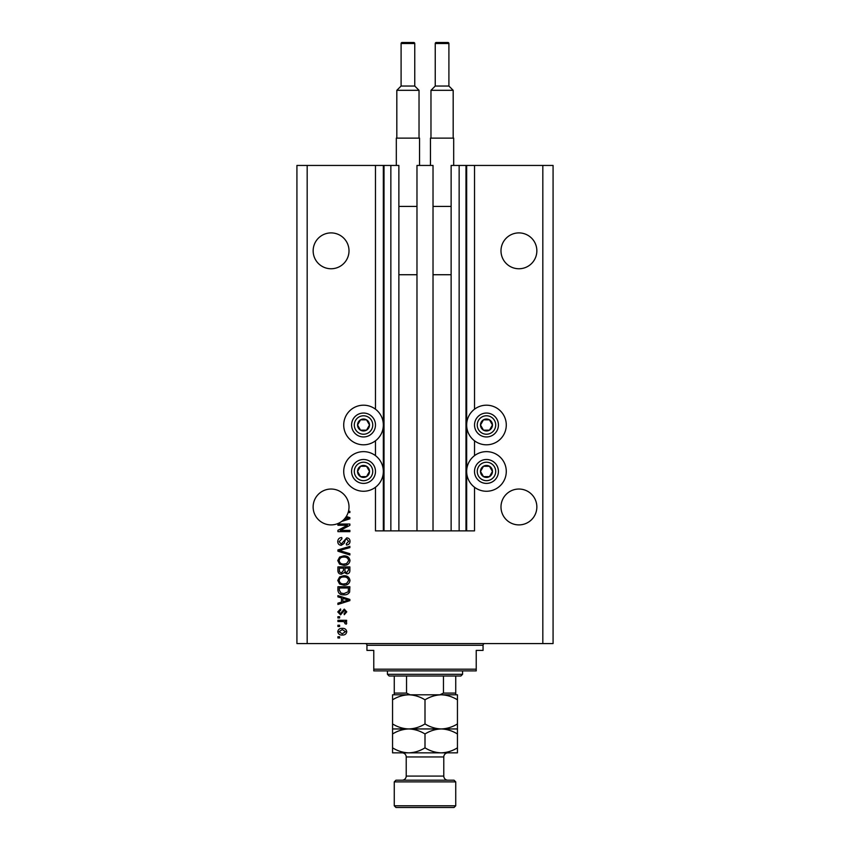 <?xml version="1.0" encoding="UTF-8"?>
<svg xmlns="http://www.w3.org/2000/svg" width="850" height="850" viewBox="0 0 850 850"><rect width="100%" height="100%" fill="white"/><g stroke="black" fill="none" stroke-linecap="round" stroke-linejoin="round"><path stroke-width="1.27" d="M416.978 530.867L433.022 530.867L433.022 165.442L416.978 165.442L416.978 530.867L398.873 530.867L398.873 165.442L375.477 165.442L375.477 409.201M375.477 440.799L375.477 455.653M375.477 487.241L375.477 530.867L384.019 530.867L384.019 165.442M390.851 165.442L390.851 530.867L384.019 530.867M398.873 530.867L390.851 530.867M459.149 165.442L459.149 530.867L465.981 530.867L465.981 165.442L451.127 165.442L451.127 530.867L433.022 530.867M459.149 530.867L451.127 530.867M465.981 165.442L466.661 165.442L466.661 530.867L465.981 530.867M474.523 487.241L474.523 530.867L466.661 530.867M542.821 165.442L542.821 643.567L553.074 643.567L553.074 165.442L474.523 165.442L474.523 409.201M474.523 440.799L474.523 455.653M474.523 165.442L466.661 165.442M536.849 250.824A17.935 17.935 0 0 0 518.914 232.9A17.935 17.935 0 0 0 500.99 250.824A17.935 17.935 0 0 0 518.914 268.759A17.935 17.935 0 0 0 536.849 250.824M349.01 250.824A17.935 17.935 0 0 0 331.086 232.9A17.935 17.935 0 0 0 313.151 250.824A17.935 17.935 0 0 0 331.086 268.759A17.935 17.935 0 0 0 349.01 250.824M536.849 506.961A17.924 17.924 0 0 0 518.914 489.037A17.924 17.924 0 0 0 500.99 506.961A17.924 17.924 0 0 0 518.914 524.896A17.924 17.924 0 0 0 536.849 506.961M349.01 506.961A17.924 17.924 0 0 0 331.086 489.037A17.924 17.924 0 0 0 322.957 522.952A17.924 17.924 0 0 0 343.783 519.626L348.617 518.224L345.642 517.427A17.924 17.924 0 0 0 348.118 512.55A17.924 17.924 148.7 0 0 348.479 511.307A17.924 17.924 0 0 0 349.01 506.961M486.476 405.195A19.805 19.805 0 0 0 466.661 425A19.805 19.805 0 0 0 486.476 444.805A19.805 19.805 0 0 0 506.281 425A19.805 19.805 0 0 0 486.476 405.195M486.476 451.637A19.805 19.805 0 0 1 506.281 471.442A19.805 19.805 0 0 1 486.476 491.257A19.805 19.805 0 0 1 466.661 471.442A19.805 19.805 0 0 1 486.476 451.637M363.524 444.805A19.805 19.805 0 0 1 343.719 425A19.805 19.805 0 0 1 363.524 405.195A19.805 19.805 0 0 1 383.339 425A19.805 19.805 0 0 1 363.524 444.805M363.524 491.257A19.805 19.805 0 0 0 383.339 471.442A19.805 19.805 0 0 0 363.524 451.637A19.805 19.805 0 0 0 343.719 471.442A19.805 19.805 0 0 0 363.524 491.257M346.29 516.471L349.871 517.608L349.871 518.819L341.647 521.454M348.479 511.307L349.871 511.307L349.871 512.55L348.118 512.55M347.427 525.279L337.918 525.279L337.918 524.036L349.871 524.036L349.871 525.364L340.34 530.4L349.871 530.4L349.871 531.643L337.918 531.643L337.918 530.315L347.427 525.279M341.243 545.307C338.98 545.084 337.822 543.83 337.758 541.546C337.918 539.028 339.256 537.699 341.796 537.551L341.944 538.783L339.15 541.652L341.201 544.064L346.747 537.859C348.851 538.039 349.945 539.197 350.019 541.322C349.913 543.596 348.723 544.818 346.449 544.999L346.301 543.756L348.627 541.365L346.715 539.102L345.504 539.484L344.091 543.469L341.243 545.307M349.871 554.976L337.918 551.214L337.918 549.929L349.871 546.359L349.871 547.634L339.309 550.503L349.871 553.69L349.871 554.976M337.758 560.596L339.628 557.069L343.729 555.868C347.289 555.719 349.382 557.303 350.019 560.607C349.403 563.847 347.353 565.42 343.878 565.335L339.586 564.113L337.758 560.596M337.758 580.465L339.628 576.948L343.729 575.737C347.289 575.588 349.382 577.171 350.019 580.476C349.403 583.716 347.353 585.289 343.878 585.204L339.586 583.982L337.758 580.465M341.487 597.943L337.918 596.891L337.918 595.606L349.871 599.42L349.871 600.631L337.918 604.456L337.918 603.16L341.487 602.119L341.487 597.943M339.618 637.978L337.918 637.978L337.918 636.746L339.618 636.746L339.618 637.978M542.821 643.567L296.926 643.567L296.926 165.442L307.179 165.442L307.179 643.567M375.477 165.442L307.179 165.442M342.348 635.035C339.756 635.194 338.226 634.079 337.758 631.699C338.215 629.34 339.724 628.235 342.263 628.362C344.803 628.224 346.311 629.34 346.757 631.699C346.322 634.026 344.845 635.141 342.348 635.035M339.618 626.492L337.918 626.492L337.918 625.249L339.618 625.249L339.618 626.492M342.422 621.531L337.918 621.531L337.918 620.287L346.609 620.287L346.609 621.531L345.217 621.531L346.757 622.997L346.301 624.166L345.058 623.698L344.197 621.754L342.422 621.531M339.618 617.961L337.918 617.961L337.918 616.718L339.618 616.718L339.618 617.961M340.563 614.858L337.758 611.915L340.553 608.951L340.712 610.194L339.001 612L340.351 613.615L344.282 609.11L346.757 611.862L344.282 614.699L344.123 613.456L345.514 611.904L344.452 610.353L340.563 614.858M343.953 594.83C340.414 595.043 338.406 593.523 337.918 590.282L337.918 586.755L349.871 586.755L349.647 592.025C348.394 594.086 346.502 595.021 343.953 594.83M341.424 574.186C339.097 574.079 337.928 572.879 337.918 570.562L337.918 566.886L349.871 566.886L349.871 570.594C349.849 572.602 348.851 573.697 346.864 573.867L344.356 572.539L341.424 574.186M345.514 631.667L342.263 629.595L339.001 631.731L342.263 633.792L345.514 631.667M346.354 599.473L342.879 598.347L342.879 601.704L348.617 600.026L346.354 599.473M348.468 587.998L339.309 587.998L339.309 590.134L341.052 593.109L343.974 593.587L348.234 591.781L348.468 587.998M348.627 580.486C348.107 577.957 346.471 576.789 343.708 576.98C341.137 576.895 339.618 578.064 339.15 580.454C339.66 582.93 341.243 584.099 343.91 583.961L346.619 583.44L348.627 580.486M348.468 568.129L344.898 568.129L345.015 571.54L346.662 572.624L348.468 570.159L348.468 568.129M343.506 568.129L339.309 568.129L339.458 571.795L341.413 572.942L343.506 570.414L343.506 568.129M348.627 560.617C348.107 558.078 346.471 556.909 343.708 557.101C341.137 557.026 339.618 558.184 339.15 560.586C339.66 563.061 341.243 564.23 343.91 564.092L346.619 563.571L348.627 560.617M343.783 519.626A17.924 17.924 0 0 0 345.642 517.427M368.698 427.986A5.971 5.971 0 0 0 360.538 419.826A5.971 5.971 0 0 0 360.538 430.174A5.971 5.971 0 0 0 368.698 427.986M368.007 427.592L369.506 425L366.52 419.826L360.538 419.826L357.553 425L360.538 430.174L366.52 430.174L368.007 427.592M353.175 419.029A11.953 11.953 0 0 1 369.506 414.651A11.953 11.953 0 0 1 373.883 430.971A11.953 11.953 0 0 1 357.553 435.349A11.953 11.953 0 0 1 353.175 419.029A11.953 11.953 0 0 0 357.553 435.349A11.953 11.953 0 0 0 373.883 430.971M369.506 425L366.52 419.826L360.538 419.826L357.553 425L360.538 430.174L366.52 430.174L369.506 425M491.651 427.986A5.971 5.971 0 0 0 483.48 419.826A5.971 5.971 0 0 0 483.48 430.174A5.971 5.971 0 0 0 491.651 427.986M490.96 427.592L492.447 425L489.462 419.826L483.48 419.826L480.494 425L483.48 430.174L489.462 430.174L490.96 427.592M476.117 419.029A11.953 11.953 0 0 1 492.447 414.651A11.953 11.953 0 0 1 496.825 430.971A11.953 11.953 0 0 1 480.494 435.349A11.953 11.953 0 0 1 476.117 419.029A11.953 11.953 0 0 0 480.494 435.349A11.953 11.953 0 0 0 496.825 430.971M492.447 425L489.462 419.826L483.48 419.826L480.494 425L483.48 430.174L489.462 430.174L492.447 425M491.651 474.438A5.971 5.971 0 0 0 483.48 466.267A5.971 5.971 0 0 0 483.48 476.627A5.971 5.971 0 0 0 491.651 474.438M490.96 474.034L492.447 471.442L489.462 466.267L483.48 466.267L480.494 471.442L483.48 476.627L489.462 476.627L490.96 474.034M476.117 465.471A11.953 11.953 0 0 1 492.447 461.093A11.953 11.953 0 0 1 496.825 477.424A11.953 11.953 0 0 1 480.494 481.801A11.953 11.953 0 0 1 476.117 465.471A11.953 11.953 0 0 0 480.494 481.801A11.953 11.953 0 0 0 496.825 477.424M492.447 471.442L489.462 466.267L483.48 466.267L480.494 471.442L483.48 476.627L489.462 476.627L492.447 471.442M368.698 474.438A5.971 5.971 0 0 0 360.538 466.267A5.971 5.971 0 0 0 360.538 476.627A5.971 5.971 0 0 0 368.698 474.438M368.007 474.034L369.506 471.442L366.52 466.267L360.538 466.267L357.553 471.442L360.538 476.627L366.52 476.627L368.007 474.034M353.175 465.471A11.953 11.953 0 0 1 369.506 461.093A11.953 11.953 0 0 1 373.883 477.424A11.953 11.953 0 0 1 357.553 481.801A11.953 11.953 0 0 1 353.175 465.471A11.953 11.953 0 0 0 357.553 481.801A11.953 11.953 0 0 0 373.883 477.424M369.506 471.442L366.52 466.267L360.538 466.267L357.553 471.442L360.538 476.627L366.52 476.627L369.506 471.442M365.234 643.567A1.711 1.711 0 0 1 366.945 645.278L366.945 650.399L373.777 650.399L373.777 669.184L476.223 669.184L476.223 650.399L483.055 650.399L483.055 645.278L366.945 645.278M484.766 643.567A1.711 1.711 0 0 0 483.055 645.278M476.223 669.184L476.223 670.894L373.777 670.894L373.777 669.184M462.57 674.305L460.859 676.016L389.141 676.016L387.43 674.305L462.57 674.305L462.57 670.894M387.43 674.305L387.43 670.894M455.738 676.016L455.738 694.269M455.738 694.801L394.262 694.801L394.262 693.09L394.262 694.801L392.551 694.801L392.551 699.816C397.609 696.681 403.017 695.013 408.776 694.801C414.471 694.992 419.879 696.66 425 699.816C430.047 696.681 435.455 695.013 441.224 694.801C446.919 694.992 452.328 696.66 457.449 699.816L457.449 694.801L408.776 694.801M439.886 694.801L443.466 693.09L455.738 693.09M443.466 676.016L443.466 693.09M406.534 676.016L406.534 693.09L410.114 694.801M394.262 676.016L394.262 693.09L406.534 693.09M395.973 780.183L454.027 780.183L455.738 781.883L394.262 781.883L395.973 780.183M455.738 805.789L454.027 807.5L395.973 807.5L394.262 805.789L455.738 805.789L455.738 781.883M447.886 780.183A4.101 4.101 0 0 1 443.785 776.082L443.785 756.957A4.101 4.101 0 0 1 447.886 752.856L392.551 752.856L392.551 733.975C397.609 730.83 403.017 729.162 408.776 728.949C403.081 728.758 397.672 727.09 392.551 723.934L392.551 699.816M402.114 780.183A4.101 4.101 0 0 0 406.215 776.082L406.215 756.957A4.101 4.101 0 0 0 402.114 752.856M394.262 805.789L394.262 781.883M457.449 728.949L441.224 728.949C446.919 729.141 452.328 730.819 457.449 733.975L457.449 723.934C452.391 727.069 446.983 728.737 441.224 728.949C435.529 728.758 430.121 727.09 425 723.934L425 699.816M457.449 723.934L457.449 699.816M425 723.934C419.953 727.069 414.545 728.737 408.776 728.949L392.551 728.949L392.551 733.975M392.551 723.934L392.551 728.949M441.224 728.949L408.776 728.949C414.471 729.141 419.879 730.819 425 733.975C430.047 730.83 435.455 729.162 441.224 728.949M441.224 752.856C446.983 752.643 452.391 750.975 457.449 747.841L457.449 752.856L441.224 752.856C435.529 752.664 430.121 750.996 425 747.841C419.953 750.975 414.545 752.643 408.776 752.856C403.081 752.664 397.672 750.996 392.551 747.841M425 747.841L425 733.975M457.449 747.841L457.449 733.975M414.757 86.041L414.757 43.52A1.02 1.02 0 0 0 413.727 42.5L402.114 42.5A1.02 1.02 0 0 0 401.094 43.52L401.094 86.041L414.757 86.041L419.029 90.312L396.822 90.312L396.822 138.125M401.094 86.041L396.822 90.312M396.312 165.442L396.312 138.125L419.539 138.125L419.539 165.442M419.029 90.312L419.029 138.125M398.873 274.731L416.978 274.731M398.873 206.433L416.978 206.433M448.906 86.041L448.906 43.52A1.02 1.02 0 0 0 447.886 42.5L436.273 42.5A1.02 1.02 0 0 0 435.243 43.52L435.243 86.041L448.906 86.041L453.178 90.312L430.971 90.312L430.971 138.125M435.243 86.041L430.971 90.312M430.461 165.442L430.461 138.125L453.688 138.125L453.688 165.442M453.178 90.312L453.178 138.125M433.022 274.731L451.127 274.731M433.022 206.433L451.127 206.433M383.339 165.442L383.339 530.867M371.514 429.611A9.223 9.223 0 0 0 368.135 417.01A9.223 9.223 0 0 0 355.544 420.389A9.223 9.223 0 0 0 358.913 432.99A9.223 9.223 0 0 0 371.514 429.611M494.456 429.611A9.223 9.223 0 0 0 491.087 417.01A9.223 9.223 0 0 0 478.486 420.389A9.223 9.223 0 0 0 481.865 432.99A9.223 9.223 0 0 0 494.456 429.611M494.456 476.053A9.223 9.223 0 0 0 491.087 463.462A9.223 9.223 0 0 0 478.486 466.841A9.223 9.223 0 0 0 481.865 479.432A9.223 9.223 0 0 0 494.456 476.053M371.514 476.053A9.223 9.223 0 0 0 368.135 463.462A9.223 9.223 0 0 0 355.544 466.841A9.223 9.223 0 0 0 358.913 479.432A9.223 9.223 0 0 0 371.514 476.053M406.215 776.082L443.785 776.082M443.785 756.957L406.215 756.957M414.757 43.52L401.094 43.52M448.906 43.52L435.243 43.52"/></g></svg>
